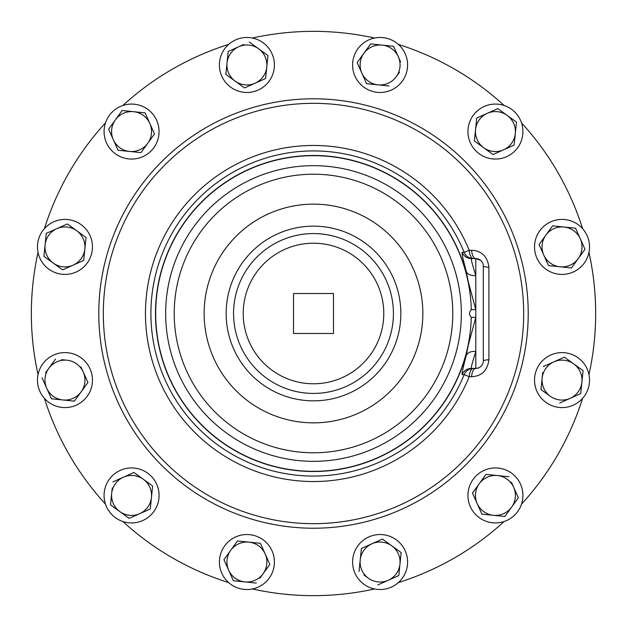 <?xml version="1.0" encoding="UTF-8"?>
<svg xmlns="http://www.w3.org/2000/svg" width="627" height="627" viewBox="0 0 627 627"><rect width="100%" height="100%" fill="white"/><g stroke="black" fill="none" stroke-linecap="round" stroke-linejoin="round"><path stroke-width="0.94" d="M155.378 117.821A27.494 27.494 0 0 1 145.315 155.378A27.494 27.494 0 0 1 107.758 145.315A27.494 27.494 0 0 1 117.821 107.758A27.494 27.494 0 0 1 155.378 117.821M471.622 509.179A27.494 27.494 0 0 1 481.685 471.622A27.494 27.494 0 0 1 519.242 481.685A27.494 27.494 0 0 1 509.179 519.242A27.494 27.494 0 0 1 471.622 509.179M117.821 471.622A27.494 27.494 0 0 1 155.378 481.685A27.494 27.494 0 0 1 145.315 519.242A27.494 27.494 0 0 1 107.758 509.179A27.494 27.494 0 0 1 117.821 471.622M509.179 155.378A27.494 27.494 0 0 1 471.622 145.315A27.494 27.494 0 0 1 481.685 107.758A27.494 27.494 0 0 1 519.242 117.821A27.494 27.494 0 0 1 509.179 155.378M548.28 403.906A27.494 27.494 0 0 1 538.217 366.34A27.494 27.494 0 0 1 575.774 356.277A27.494 27.494 0 0 1 585.837 393.842A27.494 27.494 0 0 1 548.28 403.906M223.094 548.28A27.494 27.494 0 0 1 260.66 538.217A27.494 27.494 0 0 1 270.723 575.774A27.494 27.494 0 0 1 233.158 585.837A27.494 27.494 0 0 1 223.094 548.28M78.72 223.094A27.494 27.494 0 0 1 88.783 260.66A27.494 27.494 0 0 1 51.226 270.723A27.494 27.494 0 0 1 41.163 233.158A27.494 27.494 0 0 1 78.72 223.094M403.906 78.72A27.494 27.494 0 0 1 366.34 88.783A27.494 27.494 0 0 1 356.277 51.226A27.494 27.494 0 0 1 393.842 41.163A27.494 27.494 0 0 1 403.906 78.72M352.593 562.027A27.494 27.494 0 0 1 380.095 534.533A27.494 27.494 0 0 1 407.589 562.027A27.494 27.494 0 0 1 380.095 589.521A27.494 27.494 0 0 1 352.593 562.027M64.973 352.593A27.494 27.494 0 0 1 92.467 380.095A27.494 27.494 0 0 1 64.973 407.589A27.494 27.494 0 0 1 37.479 380.095A27.494 27.494 0 0 1 64.973 352.593M274.407 64.973A27.494 27.494 0 0 1 246.905 92.467A27.494 27.494 0 0 1 219.411 64.973A27.494 27.494 0 0 1 246.905 37.479A27.494 27.494 0 0 1 274.407 64.973M562.027 274.407A27.494 27.494 0 0 1 534.533 246.905A27.494 27.494 0 0 1 562.027 219.411A27.494 27.494 0 0 1 589.521 246.905A27.494 27.494 0 0 1 562.027 274.407M38.035 252.43A282.15 282.15 0 0 0 38.035 374.57M105.477 122.876A282.15 282.15 0 0 0 44.407 228.659M228.659 44.407A282.15 282.15 0 0 0 122.876 105.477M374.57 38.035A282.15 282.15 0 0 0 252.43 38.035M504.124 105.477A282.15 282.15 0 0 0 398.341 44.407M582.593 228.659A282.15 282.15 0 0 0 521.523 122.876M588.965 374.57A282.15 282.15 0 0 0 588.965 252.43M313.5 471.512A158.012 158.012 0 0 0 468.338 345.015L475.799 317.34L471.269 317.34C469.02 314.778 469.02 312.222 471.269 309.66L475.799 309.66L468.338 281.985A158.012 158.012 0 0 0 155.488 313.5A158.012 158.012 0 0 0 313.5 471.512M468.338 281.985L466.182 271.225C462.945 258.912 461.597 252.634 462.146 252.391L464.152 252.352A162.597 162.597 0 0 0 150.903 313.5A162.597 162.597 0 0 0 464.152 374.648L462.146 374.609C461.597 374.366 462.945 368.088 466.182 355.775L468.338 345.015M469.2 250.306L471.582 250.283C481.708 250.792 487.485 256.451 488.911 267.259L488.911 359.741C487.492 370.533 481.716 376.192 471.582 376.717L469.2 376.694L464.152 374.648A9.993 9.977 -90 0 1 473.401 368.41A9.993 4.271 -90 0 0 469.2 376.694A168.036 168.036 0 0 1 145.464 313.5A168.036 168.036 0 0 1 469.2 250.306A9.993 4.271 90 0 0 473.401 258.59A9.993 9.977 90 0 1 464.152 252.352L469.2 250.306M313.5 400.849A87.349 87.349 0 0 0 400.849 313.5A87.349 87.349 0 0 0 313.5 226.151A87.349 87.349 0 0 0 226.151 313.5A87.349 87.349 0 0 0 313.5 400.849M44.407 398.341A282.15 282.15 0 0 0 105.477 504.124M122.876 521.523A282.15 282.15 0 0 0 228.659 582.593M252.43 588.965A282.15 282.15 0 0 0 374.57 588.965M398.341 582.593A282.15 282.15 0 0 0 504.124 521.523M521.523 504.124A282.15 282.15 0 0 0 582.593 398.341M466.182 355.775A9.993 6.826 12.9 0 1 475.799 351.52C472.35 362.469 470.877 368.104 471.371 368.41L475.799 368.41L475.799 275.48C472.35 264.531 470.877 258.896 471.371 258.59L475.799 258.59A7.516 7.516 0 0 1 483.307 266.099L483.307 360.901A9.993 1.285 180 0 1 488.911 359.741M471.582 376.717A9.993 4.279 -90 0 1 475.799 368.41A7.516 7.516 0 0 0 483.307 360.901A7.516 7.516 0 0 1 475.799 368.41L478.182 368.025M480.556 260.291L475.799 258.59A9.993 4.279 90 0 1 471.582 250.283M483.307 266.099A9.993 1.285 180 0 0 488.911 267.259M475.799 258.59L475.799 275.48A9.993 6.826 -12.9 0 1 466.182 271.225M293.514 293.514L293.514 333.486L333.486 333.486L333.486 293.514L293.514 293.514M571.761 267.549L571.456 267.964L548.5 265.605L539.071 244.546L552.599 225.845L575.547 228.212L584.975 249.272L581.448 254.154M545.835 235.196A19.986 19.986 0 0 1 580.265 238.738L575.547 228.212L552.599 225.845L539.071 244.546L543.789 255.071A19.986 19.986 0 0 1 545.835 235.196M559.982 266.788A19.986 19.986 0 0 1 543.789 255.071L548.5 265.605L571.456 267.964L578.219 258.622A19.986 19.986 0 0 1 559.982 266.788M578.219 258.622A19.986 19.986 0 0 0 580.265 238.738L584.975 249.272L578.219 258.622M244.122 87.623L235.196 81.165A19.986 19.986 0 0 1 238.738 46.735L228.212 51.453L238.738 46.735A19.986 19.986 0 0 1 258.622 48.781L267.964 55.544L258.622 48.781A19.986 19.986 0 0 1 266.788 67.018L265.605 78.5L265.135 78.712M226.269 74.707L244.546 87.929L255.071 83.211A19.986 19.986 0 0 1 235.196 81.165M243.77 44.486L238.738 46.735M250.048 85.468L244.546 87.929M266.788 67.018A19.986 19.986 0 0 1 255.071 83.211L265.605 78.5L267.964 55.544M228.212 51.453L225.845 74.401M258.622 48.781L249.272 42.025M57.449 399.407L51.453 398.788L46.735 388.262A19.986 19.986 0 0 1 48.781 368.378L55.544 359.036L48.781 368.378A19.986 19.986 0 0 1 83.211 371.929L87.929 382.454L87.623 382.878M74.401 401.155L62.927 399.971A19.986 19.986 0 0 1 46.735 388.262L51.453 398.788L74.401 401.155L81.165 391.804A19.986 19.986 0 0 1 62.927 399.971M48.781 368.378L45.552 372.846M67.018 360.212L61.54 359.647M83.211 371.929A19.986 19.986 0 0 1 81.165 391.804L87.929 382.454L80.961 366.897M42.025 377.728L46.735 388.262M363.919 574.99L368.378 578.219A19.986 19.986 0 0 1 360.212 559.982L361.395 548.5L371.929 543.789A19.986 19.986 0 0 1 399.971 564.073L398.788 575.547L398.317 575.758M381.984 539.283L361.395 548.5L360.212 559.982A19.986 19.986 0 0 1 371.929 543.789M368.378 578.219A19.986 19.986 0 0 0 388.262 580.265L398.788 575.547L399.971 564.073A19.986 19.986 0 0 1 388.262 580.265L377.728 584.975M399.971 564.073L401.155 552.599L382.454 539.071M360.212 559.982L359.036 571.456M400.582 61.838L398.333 56.806A19.986 19.986 0 0 0 382.141 45.097L393.615 46.28L398.333 56.806A19.986 19.986 0 0 1 378.042 84.849L366.568 83.673L357.139 62.614L370.659 43.914L371.176 43.968M396.28 76.682L399.509 72.223M378.042 84.849A19.986 19.986 0 0 1 361.857 73.14L366.568 83.673L389.006 85.977M361.857 73.14A19.986 19.986 0 0 1 382.141 45.097L370.659 43.914L357.139 62.614L361.857 73.14M398.333 56.806L393.615 46.28L382.141 45.097M83.673 260.432L73.14 265.143A19.986 19.986 0 0 1 45.097 244.859L43.914 256.341L62.614 269.861L83.673 260.432L84.849 248.958L83.673 260.432M63.084 269.649L62.614 269.861M48.796 259.868L43.914 256.341M46.226 233.902L45.097 244.859A19.986 19.986 0 0 1 56.806 228.667L67.34 223.957L76.682 230.72A19.986 19.986 0 0 1 73.14 265.143M81.149 233.949L86.032 237.476L85.413 243.472M56.806 228.667A19.986 19.986 0 0 1 76.682 230.72L67.34 223.957L46.28 233.385M84.849 248.958L86.032 237.476L76.682 230.72M254.437 542.716L260.432 543.327L269.861 564.386L263.097 573.736A19.986 19.986 0 0 1 244.859 581.903L256.341 583.086L244.859 581.903A19.986 19.986 0 0 1 230.72 550.318A19.986 19.986 0 0 1 265.143 553.86A19.986 19.986 0 0 1 263.097 573.736L269.861 564.386L260.432 543.327L237.476 540.968L248.958 542.151M259.868 578.204L263.097 573.736M233.902 580.774L233.385 580.72L223.957 559.66L230.72 550.318L223.957 559.66L228.667 570.194L233.385 580.72L244.859 581.903M237.476 540.968L230.72 550.318M559.66 403.043L570.194 398.333A19.986 19.986 0 0 1 550.318 396.28L540.968 389.524L542.151 378.042A19.986 19.986 0 0 1 573.736 363.903L564.809 357.445M573.736 363.903L583.086 370.659L580.72 393.615L583.086 370.659L573.736 363.903A19.986 19.986 0 0 1 570.194 398.333L580.72 393.615M542.716 372.563L540.968 389.524L550.318 396.28A19.986 19.986 0 0 1 542.151 378.042M564.386 357.139L543.327 366.568M479.255 144.531L474.373 140.997L474.992 135.001M516.491 122.14L507.141 115.376A19.986 19.986 0 0 1 503.599 149.806L514.132 145.088L516.491 122.14L514.132 145.088L503.599 149.806A19.986 19.986 0 0 1 475.556 129.523L476.739 118.048L475.556 129.523A19.986 19.986 0 0 1 487.265 113.33L497.799 108.612L487.265 113.33A19.986 19.986 0 0 1 507.141 115.376L497.799 108.612M487.265 113.33L476.739 118.048M475.556 129.523L474.373 140.997L483.723 147.76L493.073 154.516L503.599 149.806M112.257 487.908L111.692 493.386A19.986 19.986 0 0 0 119.859 511.624L110.509 504.86L111.692 493.386A19.986 19.986 0 0 1 143.277 479.24L133.927 472.484L143.277 479.24A19.986 19.986 0 0 1 151.444 497.477L150.261 508.952L149.79 509.163M139.735 513.67L150.261 508.952L151.444 497.477A19.986 19.986 0 0 1 139.735 513.67L129.201 518.388L139.735 513.67A19.986 19.986 0 0 1 119.859 511.624L129.201 518.388M152.204 485.698L143.277 479.24M111.692 493.386L110.509 504.86L119.859 511.624M133.927 472.484L112.868 481.912M151.444 497.477L152.627 486.003M513.67 487.265L518.388 497.799L513.67 487.265A19.986 19.986 0 0 1 511.624 507.141L504.86 516.491L493.386 515.308A19.986 19.986 0 0 1 477.194 503.599L481.912 514.132L493.386 515.308A19.986 19.986 0 0 0 511.624 507.141L504.86 516.491L481.912 514.132L472.484 493.073L479.24 483.723A19.986 19.986 0 0 1 513.67 487.265L511.42 482.234M511.624 507.141L518.082 498.214M485.698 474.796L472.484 493.073L477.194 503.599A19.986 19.986 0 0 1 479.24 483.723M508.952 476.739L486.003 474.373M139.092 112.257L145.088 112.868L149.806 123.401A19.986 19.986 0 0 1 147.76 143.277L154.516 133.927L147.76 143.277A19.986 19.986 0 0 1 129.523 151.444L118.048 150.261L115.58 144.766M115.376 119.859L122.14 110.509L133.614 111.692A19.986 19.986 0 0 1 149.806 123.401L145.088 112.868L133.614 111.692A19.986 19.986 0 0 0 115.376 119.859L108.612 129.201L113.33 139.735A19.986 19.986 0 0 1 115.376 119.859L122.14 110.509L133.614 111.692M144.531 147.745L140.997 152.627L140.479 152.573M129.523 151.444A19.986 19.986 0 0 1 113.33 139.735L118.048 150.261L140.997 152.627L147.76 143.277M154.516 133.927L149.806 123.401M313.5 523.67A210.17 210.17 0 0 0 523.67 313.5A210.17 210.17 0 0 0 313.5 103.33A210.17 210.17 0 0 0 103.33 313.5A210.17 210.17 0 0 0 313.5 523.67M313.5 98.784A214.716 214.716 0 0 0 98.784 313.5A214.716 214.716 0 0 0 313.5 528.216A214.716 214.716 0 0 0 528.216 313.5A214.716 214.716 0 0 0 313.5 98.784M313.5 393.427A79.927 79.927 0 0 0 393.427 313.5A79.927 79.927 0 0 0 313.5 233.573A79.927 79.927 0 0 0 233.573 313.5A79.927 79.927 0 0 0 313.5 393.427M313.5 383.779A70.279 70.279 0 0 0 383.779 313.5A70.279 70.279 0 0 0 313.5 243.221A70.279 70.279 0 0 0 243.221 313.5A70.279 70.279 0 0 0 313.5 383.779M313.5 452.788A139.288 139.288 0 0 0 452.788 313.5A139.288 139.288 0 0 0 313.5 174.212A139.288 139.288 0 0 0 174.212 313.5A139.288 139.288 0 0 0 313.5 452.788M313.5 422.849A109.349 109.349 0 0 0 422.849 313.5A109.349 109.349 0 0 0 313.5 204.151A109.349 109.349 0 0 0 204.151 313.5A109.349 109.349 0 0 0 313.5 422.849M313.5 461.339A147.839 147.839 0 0 0 461.339 313.5A147.839 147.839 0 0 0 313.5 165.661A147.839 147.839 0 0 0 165.661 313.5A147.839 147.839 0 0 0 313.5 461.339M471.269 309.66A157.816 157.816 0 0 0 313.5 155.684A157.816 157.816 0 0 0 155.684 313.5A157.816 157.816 0 0 0 313.5 471.316A157.816 157.816 0 0 0 471.269 317.34M471.371 368.41A9.993 9.977 -90 0 0 462.146 374.609M471.371 258.59A9.993 9.977 90 0 1 462.146 252.391"/></g></svg>

